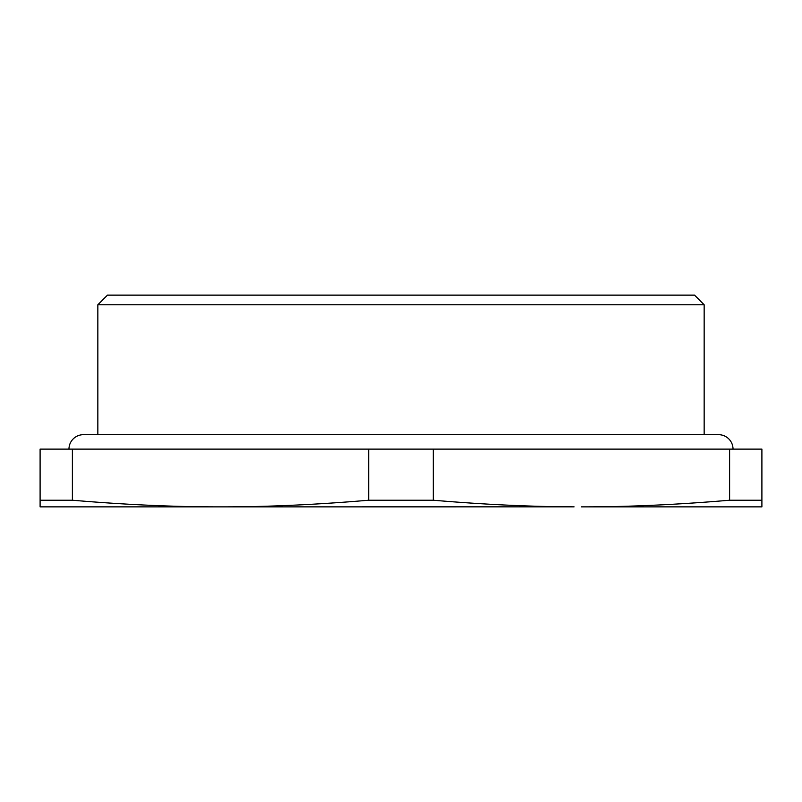 <?xml version="1.0" encoding="UTF-8"?>
<svg xmlns="http://www.w3.org/2000/svg" width="802" height="802" viewBox="0 0 802 802"><rect width="100%" height="100%" fill="white"/><g stroke="black" fill="none" stroke-linecap="round" stroke-linejoin="round"><path stroke-width="1.2" d="M733.028 449.12A14.436 14.436 0 0 0 718.592 434.684L83.408 434.684A14.436 14.436 0 0 0 68.972 449.12M761.9 500.227L761.9 449.12L729.609 449.12L729.609 500.227L761.9 500.227L761.9 506.864L581.45 506.864C626.723 506.964 676.106 504.759 729.609 500.227M729.609 449.12L40.1 449.12L40.1 500.227L72.391 500.227C125.894 504.759 175.277 506.964 220.55 506.864L574.072 506.844C531.034 506.734 484.107 504.528 433.291 500.227L368.709 500.227C315.206 504.759 265.823 506.964 220.55 506.864L40.1 506.864L40.1 500.227M433.291 449.12L433.291 500.227M368.709 449.12L368.709 500.227M72.391 449.12L72.391 500.227M97.844 304.76L107.468 295.136L694.532 295.136L704.156 304.76L97.844 304.76L97.844 434.684M704.156 304.76L704.156 434.684"/></g></svg>
